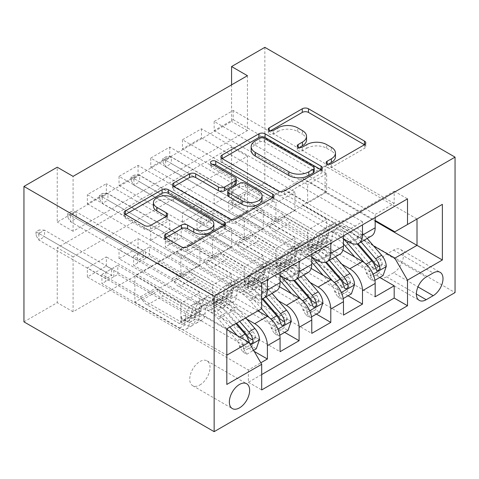 <?xml version="1.0" encoding="UTF-8"?>
<svg xmlns="http://www.w3.org/2000/svg" width="479" height="479" viewBox="0 0 479 479"><rect width="100%" height="100%" fill="white"/><g stroke="black" fill="none" stroke-linecap="round" stroke-linejoin="round"><path stroke-width="0.36" stroke-dasharray="2.4 1.8" d="M328.307 164.219L327.079 164.932A3.078 1.778 0 0 0 326.175 166.189A3.078 1.778 0 0 0 327.079 167.446A3.078 1.778 0 0 0 331.432 167.446L364.489 148.358A4.401 2.539 0 0 0 365.782 146.562A4.401 2.539 0 0 0 364.489 144.766L364.435 144.736M270.437 130.809L269.204 131.521A3.078 1.778 0 0 0 268.3 132.779A3.078 1.778 0 0 0 269.204 134.036A3.078 1.778 0 0 0 273.563 134.036L277.838 131.563L277.838 127.905M299.369 147.514L298.142 148.227A3.078 1.778 0 0 0 297.237 149.484A3.078 1.778 0 0 0 298.142 150.741A3.078 1.778 0 0 0 302.494 150.741L306.776 148.268L306.776 144.61M199.875 384.996A14.346 8.281 120 0 0 209.251 372.351A14.346 8.281 120 0 0 207.048 360.855A14.346 8.281 120 0 0 199.875 361.567A14.346 8.281 120 0 0 190.504 374.207A14.346 8.281 120 0 0 192.702 385.703A14.346 8.281 120 0 0 199.875 384.996M254.241 351.412L106.368 266.037L87.346 277.018L248.373 369.986L260.816 362.801M284.67 332.378L138.066 247.739L119.043 258.714L280.071 351.688M316.368 314.074L169.764 229.435L150.741 240.416L311.775 333.384M348.065 295.777L201.461 211.131L182.445 222.112L343.473 315.086M394.187 203.449L233.159 110.475L214.143 121.456L375.171 214.424L394.187 203.449L394.187 191.187L248.373 275.371L248.373 287.634L87.346 194.66L106.368 183.679L106.368 192.833L87.346 203.814L87.346 194.66M362.489 221.747L201.461 128.779L182.445 139.76L343.473 232.728L362.489 221.747L362.489 224.861M330.791 240.051L169.764 147.077L150.741 158.058L311.775 251.032L330.791 240.051L330.791 243.158M299.094 258.349L138.066 165.381L119.043 176.362L280.071 269.33L299.094 258.349L299.094 261.462M257.888 310.871L188.78 270.976L188.78 271.342L212.556 285.071L212.556 303.554L119.043 249.565L138.066 238.584L138.066 247.739M246.757 319.092L176.104 278.299L188.78 270.976M279.491 286.747L220.484 252.678L220.484 253.044L244.254 266.767L244.254 285.25L150.741 231.267L169.764 220.286L169.764 229.435M278.455 300.788L207.802 259.995L220.484 252.678M311.188 268.444L252.182 234.375L252.182 234.74L275.952 248.469L275.952 266.953L182.445 212.963L201.461 201.982L201.461 211.131M310.152 282.49L239.5 241.697L252.182 234.375M247.427 75.706L247.427 130.611L73.083 231.267L73.083 176.362M233.159 110.475L233.159 119.63L214.143 130.611L214.143 121.456M201.461 128.779L201.461 137.928L182.445 148.909L182.445 139.76M169.764 147.077L169.764 156.232L150.741 167.213L150.741 158.058M138.066 165.381L138.066 174.53L119.043 185.511L119.043 176.362M247.427 211.137L73.083 311.787L73.083 256.888L247.427 156.232L247.427 211.137L231.573 201.982L264.857 182.768L455.05 292.573M233.159 192.833L214.143 203.814L214.143 194.666L233.159 183.685L233.159 192.833L379.763 277.473M182.445 222.112L182.445 212.963M150.741 240.416L150.741 231.267M119.043 258.714L119.043 249.565M106.368 266.037L106.368 256.888L87.346 267.869L87.346 277.018M138.066 174.53L231.573 228.519L231.573 247.002L207.802 233.279L188.78 244.26L188.78 244.625L267.396 290.011A17.933 10.352 -120 0 0 276.359 290.897M188.78 244.625L176.104 251.942L254.714 297.333L267.396 290.011M169.764 156.232L263.276 210.215L263.276 228.705L239.5 214.975L220.484 225.956L220.484 226.322L299.094 271.707A17.933 10.352 -120 0 0 308.057 272.599M220.484 226.322L207.802 233.644L280.071 275.371M201.461 137.928L294.974 191.917L294.974 210.401L271.198 196.677L252.182 207.658L252.182 208.024L330.791 253.409A17.933 10.352 -120 0 0 339.755 254.295M252.182 208.024L239.5 215.34L311.775 257.067M341.85 264.186L271.198 223.394L283.879 216.077L283.879 216.442L307.65 230.165L307.65 248.649L214.143 194.666M342.886 250.146L283.879 216.077M233.159 119.63L326.672 173.614L326.672 192.103L302.896 178.374L271.198 197.043L343.473 238.77M283.879 189.72L362.489 235.105A17.933 10.352 -120 0 0 371.459 235.997M375.171 217.538L375.171 214.424M267.396 279.76L267.396 276.652L248.373 287.634M280.071 272.443L280.071 269.33M311.775 254.139L311.775 251.032M343.473 235.842L343.473 232.728M248.373 369.986L248.373 382.248L261.69 374.56M134.892 302.087L226.818 355.161L226.818 328.81L134.892 275.736L134.892 302.087L157.082 289.28L157.082 289.645L180.858 303.369L180.858 321.852L87.346 267.869M226.818 329.54L157.082 289.28M373.548 245.889L302.896 205.096L325.085 192.283L375.171 221.202M325.085 192.283L325.085 165.932L417.011 219.005L394.822 231.812M325.085 165.932L302.896 178.739L375.171 220.466M23.95 321.858L57.235 302.638L57.235 247.733L231.573 147.083L231.573 201.982M73.083 311.787L57.235 302.638M231.573 84.855L231.573 121.456L57.235 222.112L57.235 167.213M264.857 47.337L264.857 182.768M106.368 192.833L199.875 246.823L199.875 265.306L176.104 251.577L157.082 262.558L157.082 262.923L249.008 315.996L226.818 328.81M157.082 262.923L134.892 275.736M176.104 278.299L176.104 278.664L157.082 289.645M207.802 259.995L207.802 260.36L188.78 271.342M239.5 241.697L239.5 242.063L220.484 253.044M271.198 223.394L271.198 223.759L252.182 234.74M302.896 205.096L302.896 205.461L283.879 216.442M302.896 178.374L302.896 178.739M271.198 196.677L271.198 197.043M239.5 214.975L239.5 215.34M207.802 233.279L207.802 233.644M176.104 251.577L176.104 251.942M247.427 130.611L231.573 121.456M73.083 231.267L57.235 222.112M247.427 156.232L231.573 147.083M73.083 256.888L57.235 247.733M302.896 205.461L326.672 219.184L326.672 237.668L307.65 248.649M326.672 219.184L307.65 230.165M326.672 237.668L233.159 183.685M214.143 203.814L375.171 296.782M394.187 191.187L407.503 198.869M214.143 130.611L307.65 184.595L307.65 203.078L283.879 189.355M326.672 192.103L307.65 203.078M326.672 173.614L307.65 184.595M267.396 276.652L106.368 183.679M271.198 223.759L294.974 237.488L275.952 248.469M294.974 237.488L294.974 255.972L275.952 266.953M294.974 255.972L201.461 201.982M182.445 148.909L275.952 202.898L275.952 221.382L252.182 207.658M294.974 210.401L275.952 221.382M294.974 191.917L275.952 202.898M263.276 228.705L244.254 239.686L220.484 225.956M263.276 210.215L244.254 221.196L244.254 239.686M150.741 167.213L244.254 221.196M239.5 242.063L263.276 255.786L263.276 274.269L169.764 220.286M263.276 274.269L244.254 285.25M263.276 255.786L244.254 266.767M231.573 247.002L212.556 257.983L188.78 244.26M231.573 228.519L212.556 239.5L212.556 257.983M119.043 185.511L212.556 239.5M207.802 260.36L231.573 274.09L231.573 292.573L138.066 238.584M231.573 292.573L212.556 303.554M231.573 274.09L212.556 285.071M199.875 265.306L180.858 276.287L157.082 262.558M199.875 246.823L180.858 257.798L180.858 276.287M248.373 275.371L261.69 283.053M261.69 308.68L249.008 315.996M87.346 203.814L180.858 257.798M261.69 298.944A17.933 10.352 60 0 1 254.714 297.333M176.104 278.664L199.875 292.388L199.875 310.877L106.368 256.888M248.373 382.248L261.69 389.936M199.875 310.877L180.858 321.852M199.875 292.388L180.858 303.369M226.818 384.445L226.818 355.161M393.552 272.808A13.897 8.023 120 0 0 402.635 260.564A13.897 8.023 120 0 0 400.504 249.427A13.897 8.023 120 0 0 393.552 250.116L386.583 254.139A13.897 8.023 120 0 0 377.5 266.39A13.897 8.023 120 0 0 379.631 277.521A13.897 8.023 120 0 0 386.583 276.832L393.552 272.808L417.975 286.909M335.48 156.711A14.083 8.131 0 0 0 331.354 150.963L331.354 147.304M306.776 148.268A14.083 8.131 0 0 1 326.69 148.268L331.354 150.963M306.542 140.006A14.083 8.131 0 0 0 302.417 134.258L302.417 130.599M277.838 131.563A14.083 8.131 0 0 1 297.752 131.563L302.417 134.258M222.202 158.657L222.142 158.687A4.401 2.539 0 0 0 220.855 160.483A4.401 2.539 0 0 0 222.142 162.279L278.149 194.618A4.401 2.539 0 0 0 284.37 194.618L321.086 173.422A4.401 2.539 0 0 0 322.379 171.626A4.401 2.539 0 0 0 321.086 169.829L321.032 169.794M314.212 171.626A3.078 1.778 0 0 0 313.308 170.368L313.308 166.704M251.158 150.334A14.083 8.131 0 0 1 255.283 144.586L259.792 141.982A3.078 1.778 0 0 1 264.151 141.982L313.308 170.368M272.647 197.725L272.707 197.761A4.401 2.539 0 0 1 273.994 199.557A4.401 2.539 0 0 1 272.707 201.354L235.991 222.549L235.991 218.891M173.823 186.588L173.763 186.624A4.401 2.539 0 0 0 172.47 188.421A4.401 2.539 0 0 0 173.763 190.217L229.764 222.549A4.401 2.539 0 0 0 235.991 222.549M236.345 182.852A4.401 2.539 0 0 0 235.057 181.056L211.413 167.399L211.413 163.74M212.64 164.453A3.078 1.778 0 0 0 210.509 166.141A3.078 1.778 0 0 0 211.413 167.399M262.073 199.468A11.771 6.796 0 0 0 258.624 194.66L258.624 191.001M227.699 194.977A4.401 2.539 0 0 1 228.992 193.181L239.41 187.163A4.401 2.539 0 0 1 245.637 187.163L258.624 194.66M165.728 237.788L165.674 237.818A4.401 2.539 0 0 0 164.381 239.614A4.401 2.539 0 0 0 165.674 241.41L181.385 250.481A4.401 2.539 0 0 0 187.606 250.481L224.322 229.285A4.401 2.539 0 0 0 225.609 227.489A4.401 2.539 0 0 0 224.322 225.693L224.262 225.657M213.844 227.489A11.771 6.796 0 0 0 210.401 222.687L210.401 219.023M153.436 206.204A11.771 6.796 0 0 1 160.699 199.923A11.771 6.796 0 0 1 173.53 201.396L210.401 222.687M125.438 214.52L125.378 214.556A4.401 2.539 0 0 0 124.091 216.352A4.401 2.539 0 0 0 125.378 218.149L144.359 229.106A4.401 2.539 0 0 0 150.58 229.106L166.297 220.035A4.401 2.539 0 0 0 167.584 218.238A4.401 2.539 0 0 0 166.297 216.442L166.237 216.406M312.721 247.553A2.688 1.551 0 0 0 308.919 247.553A2.688 1.551 0 0 0 308.135 248.649A2.688 1.551 0 0 0 308.919 249.751L312.098 251.583A14.119 8.155 -120 0 0 319.158 252.283A14.119 8.155 -120 0 0 322.08 246.002L316.056 249.475A14.119 8.155 60 0 1 313.134 255.762A14.119 8.155 60 0 1 306.075 255.062L228.722 210.401L244.571 201.252L321.924 245.913L315.901 249.385L312.721 247.553L312.721 242.793L315.901 244.631A8.293 4.79 -120 0 0 320.05 245.038A8.293 4.79 -120 0 0 321.762 241.35L327.786 237.871A8.293 4.79 60 0 1 326.073 241.566A8.293 4.79 60 0 1 321.924 241.153L289.903 222.663A9.742 5.622 -120 0 1 285.029 217.52L283.245 214.43L244.571 192.103L244.571 201.252M343.473 238.961A34.296 19.801 -120 0 0 319.038 231.764A34.296 19.801 -120 0 0 311.937 247.026L317.96 243.548A8.293 4.79 60 0 1 316.242 247.236A8.293 4.79 60 0 1 312.098 246.823L308.919 244.991A2.688 1.551 180 0 1 308.135 243.895A2.688 1.551 180 0 1 308.919 242.793A2.688 1.551 180 0 1 312.721 242.793M386.266 266.402L382.14 264.025A6.053 3.497 -120 0 0 379.787 258.432L361.076 236.764A28.465 16.436 -120 0 0 337.803 227.663A28.465 16.436 -120 0 0 331.905 240.326A14.119 8.155 60 0 1 328.983 246.607A14.119 8.155 60 0 1 321.924 245.913M367.154 238.482L362.926 233.584A34.296 19.801 -120 0 0 334.887 222.615A34.296 19.801 -120 0 0 327.786 237.871M366.291 273.174L370.411 275.551L373.584 281.041L369.465 278.664L366.291 273.174A6.053 3.497 -120 0 0 363.938 267.581L354.831 257.037M370.411 275.551A11.879 6.862 -120 0 0 365.788 264.396L364.25 262.618M311.937 247.026A8.293 4.79 60 0 1 310.224 250.715A8.293 4.79 60 0 1 306.075 250.301L274.054 231.812A9.742 5.622 60 0 1 269.18 226.675L267.396 223.579L228.722 201.252L228.722 210.401M343.473 244.003A28.465 16.436 -120 0 0 321.954 236.812A28.465 16.436 -120 0 0 316.056 249.475M373.584 281.041L374.901 280.281M369.465 278.664L378.973 273.174L383.092 275.551M382.14 264.025L378.973 273.174M331.905 240.326L325.888 243.805A14.119 8.155 60 0 1 322.96 250.086A14.119 8.155 60 0 1 315.901 249.385M361.13 241.955L356.903 237.063A34.296 19.801 -120 0 0 328.863 226.094A34.296 19.801 -120 0 0 321.762 241.35M317.96 243.548A34.296 19.801 60 0 1 325.061 228.285A34.296 19.801 60 0 1 353.101 239.255L357.16 243.961M325.888 243.805A28.465 16.436 60 0 1 331.779 231.135A28.465 16.436 60 0 1 355.053 240.242L358.023 243.685M375.291 264.276L372.704 268.084L371.482 266.474A6.053 3.497 -120 0 0 369.962 264.103L351.251 242.44A28.465 16.436 -120 0 0 327.977 233.333A28.465 16.436 -120 0 0 322.08 246.002M228.722 201.252L232.686 198.965L232.686 208.114L232.686 198.965L244.571 192.103M240.608 203.539L240.608 194.39L238.392 195.672L238.392 202.258L232.686 205.551L165.644 166.848L171.35 163.549L240.608 203.539M267.396 223.579L283.245 214.43M162.788 158.609L232.686 198.965L238.392 195.672L171.35 156.962L165.644 160.255L165.644 166.848L162.788 162.273L162.788 158.609L165.962 156.783L165.962 160.441L162.788 162.273M165.962 160.441L171.35 163.549L171.35 156.962L165.962 156.783M281.023 265.857A2.688 1.551 0 0 0 277.221 265.857A2.688 1.551 0 0 0 276.431 266.953A2.688 1.551 0 0 0 277.221 268.048L280.401 269.887A14.119 8.155 -120 0 0 287.46 270.587A14.119 8.155 -120 0 0 290.382 264.3L284.358 267.779A14.119 8.155 60 0 1 281.436 274.06A14.119 8.155 60 0 1 274.377 273.359L197.025 228.705L212.874 219.55L290.226 264.21L284.203 267.689L281.023 265.857L281.023 261.097L284.203 262.929A8.293 4.79 -120 0 0 288.352 263.342A8.293 4.79 -120 0 0 290.064 259.654L296.088 256.175A8.293 4.79 60 0 1 294.369 259.863A8.293 4.79 60 0 1 290.226 259.45L258.205 240.967A9.742 5.622 -120 0 1 253.331 235.824L251.547 232.728L212.874 210.401L212.874 219.55M311.775 257.265A34.296 19.801 -120 0 0 287.34 250.068A34.296 19.801 -120 0 0 280.239 265.324L286.262 261.845A8.293 4.79 60 0 1 284.544 265.54A8.293 4.79 60 0 1 280.401 265.127L277.221 263.294A2.688 1.551 180 0 1 276.431 262.193A2.688 1.551 180 0 1 277.221 261.097A2.688 1.551 180 0 1 281.023 261.097M354.562 284.706L350.442 282.323A6.053 3.497 -120 0 0 348.089 276.73L329.378 255.067A28.465 16.436 -120 0 0 306.105 245.961A28.465 16.436 -120 0 0 300.207 258.63A14.119 8.155 60 0 1 297.285 264.911A14.119 8.155 60 0 1 290.226 264.21M335.456 256.78L331.229 251.882A34.296 19.801 -120 0 0 303.189 240.913A34.296 19.801 -120 0 0 296.088 256.175M334.593 291.471L338.713 293.855L341.886 299.345L337.767 296.968L334.593 291.471A6.053 3.497 -120 0 0 332.24 285.885L323.133 275.341M338.713 293.855A11.879 6.862 -120 0 0 334.091 282.7L332.552 280.922M280.239 265.324A8.293 4.79 60 0 1 278.521 269.012A8.293 4.79 60 0 1 274.377 268.605L242.35 250.116A9.742 5.622 60 0 1 237.482 244.973L235.698 241.877L197.025 219.55L197.025 228.705M311.775 262.306A28.465 16.436 -120 0 0 290.256 255.115A28.465 16.436 -120 0 0 284.358 267.779M341.886 299.345L343.204 298.585M337.767 296.968L347.275 291.477L351.394 293.855M350.442 282.323L347.275 291.477M300.207 258.63L294.184 262.103A14.119 8.155 60 0 1 291.262 268.39A14.119 8.155 60 0 1 284.203 267.689M329.432 260.259L325.205 255.361A34.296 19.801 -120 0 0 297.166 244.392A34.296 19.801 -120 0 0 290.064 259.654M286.262 261.845A34.296 19.801 60 0 1 293.364 246.589A34.296 19.801 60 0 1 321.397 257.558L325.463 262.264M294.184 262.103A28.465 16.436 60 0 1 300.082 249.439A28.465 16.436 60 0 1 323.355 258.546L326.325 261.983M343.593 282.574L341.006 286.388L339.785 284.771A6.053 3.497 -120 0 0 338.264 282.406L319.547 260.744A28.465 16.436 -120 0 0 296.273 251.637A28.465 16.436 -120 0 0 290.382 264.3M197.025 219.55L200.988 217.262L200.988 226.417L200.988 217.262L212.874 210.401M208.91 221.843L208.91 212.688L206.694 213.969L206.694 220.562L200.988 223.855L133.946 185.145L139.652 181.852L208.91 221.843M235.698 241.877L251.547 232.728M131.09 176.913L200.988 217.262L206.694 213.969L139.652 175.266L133.946 178.559L133.946 185.145L131.09 180.571L131.09 176.913L134.264 175.08L134.264 178.739L131.09 180.571M134.264 178.739L139.652 181.852L139.652 175.266L134.264 175.08M249.325 284.155A2.688 1.551 0 0 0 245.523 284.155A2.688 1.551 0 0 0 244.733 285.25A2.688 1.551 0 0 0 245.523 286.352L248.703 288.184A14.119 8.155 -120 0 0 255.762 288.885A14.119 8.155 -120 0 0 258.684 282.604L252.661 286.077A14.119 8.155 60 0 1 249.739 292.364A14.119 8.155 60 0 1 242.679 291.663L165.327 247.002L181.176 237.853L258.528 282.514L252.505 285.987L249.325 284.155L249.325 279.395L252.505 281.233A8.293 4.79 -120 0 0 256.648 281.64A8.293 4.79 -120 0 0 258.367 277.952L264.39 274.473A8.293 4.79 60 0 1 262.672 278.167A8.293 4.79 60 0 1 258.528 277.754L226.501 259.265A9.742 5.622 -120 0 1 221.633 254.121L219.849 251.032L181.176 228.705L181.176 237.853M280.071 275.569A34.296 19.801 -120 0 0 255.642 268.366A34.296 19.801 -120 0 0 248.541 283.628L254.565 280.149A8.293 4.79 60 0 1 252.846 283.837A8.293 4.79 60 0 1 248.703 283.43L245.523 281.592A2.688 1.551 180 0 1 244.733 280.496A2.688 1.551 180 0 1 245.523 279.395A2.688 1.551 180 0 1 249.325 279.395M322.864 303.003L318.745 300.626A6.053 3.497 -120 0 0 316.391 295.034L297.675 273.371A28.465 16.436 -120 0 0 274.401 264.264A28.465 16.436 -120 0 0 268.509 276.928A14.119 8.155 60 0 1 265.588 283.215A14.119 8.155 60 0 1 258.528 282.514M303.758 275.084L299.531 270.186A34.296 19.801 -120 0 0 271.491 259.217A34.296 19.801 -120 0 0 264.39 274.473M302.896 309.775L307.015 312.152L310.188 317.643L306.069 315.266L302.896 309.775A6.053 3.497 -120 0 0 300.543 304.183L291.436 293.639M307.015 312.152A11.879 6.862 -120 0 0 302.393 300.998L300.854 299.225M248.541 283.628A8.293 4.79 60 0 1 246.823 287.316A8.293 4.79 60 0 1 242.679 286.903L210.652 268.414A9.742 5.622 60 0 1 205.784 263.276L204 260.181L165.327 237.853L165.327 247.002M280.071 280.604A28.465 16.436 -120 0 0 258.552 273.413A28.465 16.436 -120 0 0 252.661 286.077M310.188 317.643L311.506 316.882M306.069 315.266L315.577 309.775L319.697 312.158M318.745 300.626L315.577 309.775M268.509 276.928L262.486 280.407A14.119 8.155 60 0 1 259.564 286.687A14.119 8.155 60 0 1 252.505 285.987M297.734 278.556L293.507 273.665A34.296 19.801 -120 0 0 265.468 262.696A34.296 19.801 -120 0 0 258.367 277.952M254.565 280.149A34.296 19.801 60 0 1 261.666 264.887A34.296 19.801 60 0 1 289.699 275.856L293.765 280.562M262.486 280.407A28.465 16.436 60 0 1 268.384 267.743A28.465 16.436 60 0 1 291.657 276.844L294.627 280.287M311.889 300.878L309.308 304.686L308.087 303.075A6.053 3.497 -120 0 0 306.56 300.704L287.849 279.041A28.465 16.436 -120 0 0 264.576 269.934A28.465 16.436 -120 0 0 258.684 282.604M165.327 237.853L169.291 235.566L169.291 244.715L169.291 235.566L181.176 228.705M177.212 240.141L177.212 230.992L174.991 232.273L174.991 238.859L169.291 242.152L102.243 203.449L107.949 200.156L177.212 240.141M204 260.181L219.849 251.032M99.392 195.21L169.291 235.566L174.991 232.273L107.949 193.564L102.243 196.857L102.243 203.449L99.392 198.875L99.392 195.21L102.56 193.384L102.56 197.043L99.392 198.875M102.56 197.043L107.949 200.156L107.949 193.564L102.56 193.384M217.628 302.459A2.688 1.551 0 0 0 213.826 302.459A2.688 1.551 0 0 0 213.035 303.554A2.688 1.551 0 0 0 213.826 304.65L217.005 306.488A14.119 8.155 -120 0 0 224.064 307.189A14.119 8.155 -120 0 0 226.986 300.902L220.963 304.381A14.119 8.155 60 0 1 218.041 310.661A14.119 8.155 60 0 1 210.982 309.967L133.629 265.306L149.478 256.157L226.83 300.812L220.807 304.291L217.628 302.459L217.628 297.698L220.807 299.531A8.293 4.79 -120 0 0 224.95 299.944A8.293 4.79 -120 0 0 226.669 296.256L232.692 292.777A8.293 4.79 60 0 1 230.974 296.465A8.293 4.79 60 0 1 226.83 296.058L194.803 277.569A9.742 5.622 -120 0 1 189.935 272.425L188.151 269.33L149.478 247.002L149.478 256.157M261.576 308.745L251.978 297.639A34.296 19.801 -120 0 0 223.944 286.67A34.296 19.801 -120 0 0 216.843 301.926L222.867 298.447A8.293 4.79 60 0 1 221.148 302.141A8.293 4.79 60 0 1 217.005 301.728L213.826 299.896A2.688 1.551 180 0 1 213.035 298.794A2.688 1.551 180 0 1 213.826 297.698A2.688 1.551 180 0 1 217.628 297.698M291.166 321.307L287.047 318.924A6.053 3.497 -120 0 0 284.688 313.332L265.977 291.669A28.465 16.436 -120 0 0 242.703 282.562A28.465 16.436 -120 0 0 236.812 295.232A14.119 8.155 60 0 1 233.89 301.513A14.119 8.155 60 0 1 226.83 300.812M272.06 293.382L267.827 288.484A34.296 19.801 -120 0 0 239.793 277.515A34.296 19.801 -120 0 0 232.692 292.777M271.198 328.073L275.317 330.456L278.491 335.947L274.371 333.57L271.198 328.073A6.053 3.497 -120 0 0 268.839 322.487L259.738 311.943M275.317 330.456A11.879 6.862 -120 0 0 270.695 319.301L269.156 317.523M216.843 301.926A8.293 4.79 60 0 1 215.125 305.614A8.293 4.79 60 0 1 210.982 305.207L178.954 286.717A9.742 5.622 60 0 1 174.087 281.574L172.296 278.479L133.629 256.157L133.629 265.306M258.504 310.518L250.128 300.818A28.465 16.436 -120 0 0 226.854 291.717A28.465 16.436 -120 0 0 220.963 304.381M278.491 335.947L279.808 335.186M274.371 333.57L283.879 328.079L287.999 330.456M287.047 318.924L283.879 328.079M236.812 295.232L230.788 298.704A14.119 8.155 60 0 1 227.866 304.991A14.119 8.155 60 0 1 220.807 304.291M266.037 296.86L261.809 291.962A34.296 19.801 -120 0 0 233.77 280.993A34.296 19.801 -120 0 0 226.669 296.256M222.867 298.447A34.296 19.801 60 0 1 229.968 283.191A34.296 19.801 60 0 1 258.001 294.16L262.067 298.866M230.788 298.704A28.465 16.436 60 0 1 236.68 286.041A28.465 16.436 60 0 1 259.953 295.148L262.929 298.585M280.191 319.176L277.61 322.99L276.389 321.373A6.053 3.497 -120 0 0 274.862 319.008L256.151 297.345A28.465 16.436 -120 0 0 232.878 288.238A28.465 16.436 -120 0 0 226.986 300.902M133.629 256.157L137.587 253.864L137.587 263.019L137.587 253.864L149.478 247.002M145.514 258.444L145.514 249.29L143.293 250.571L143.293 257.163L137.587 260.456L70.545 221.747L76.251 218.454L145.514 258.444M172.296 278.479L188.151 269.33M67.695 213.514L137.587 253.864L143.293 250.571L76.251 211.868L70.545 215.161L70.545 221.747L67.695 217.173L67.695 213.514L70.862 211.682L70.862 215.34L67.695 217.173M70.862 215.34L76.251 218.454L76.251 211.868L70.862 211.682M185.93 320.756A2.688 1.551 0 0 0 182.128 320.756A2.688 1.551 0 0 0 181.337 321.852A2.688 1.551 0 0 0 182.128 322.954L185.301 324.786A14.119 8.155 -120 0 0 192.366 325.486A14.119 8.155 -120 0 0 195.288 319.206L189.265 322.678A14.119 8.155 60 0 1 186.343 328.965A14.119 8.155 60 0 1 179.284 328.265L101.931 283.604L117.78 274.455L195.133 319.116L189.109 322.595L185.93 320.756L185.93 315.996L189.109 317.834A8.293 4.79 -120 0 0 193.253 318.242A8.293 4.79 -120 0 0 194.971 314.553L200.994 311.075A8.293 4.79 60 0 1 199.276 314.769A8.293 4.79 60 0 1 195.133 314.356L163.105 295.866A9.742 5.622 -120 0 1 158.238 290.729L156.447 287.634L117.78 265.306L117.78 274.455M229.872 327.043L220.28 315.936A34.296 19.801 -120 0 0 192.247 304.967A34.296 19.801 -120 0 0 185.145 320.229L191.169 316.751A8.293 4.79 60 0 1 189.45 320.439A8.293 4.79 60 0 1 185.301 320.032L182.128 318.194A2.688 1.551 180 0 1 181.337 317.098A2.688 1.551 180 0 1 182.128 315.996A2.688 1.551 180 0 1 185.93 315.996M259.468 339.605L255.349 337.228A6.053 3.497 -120 0 0 252.99 331.636L234.279 309.973A28.465 16.436 -120 0 0 211.005 300.866A28.465 16.436 -120 0 0 205.114 313.529A14.119 8.155 60 0 1 202.192 319.816A14.119 8.155 60 0 1 195.133 319.116M245.727 317.894L236.129 306.788A34.296 19.801 -120 0 0 208.096 295.818A34.296 19.801 -120 0 0 200.994 311.075M239.5 346.377L243.619 348.754L246.793 354.25L242.667 351.867L239.5 346.377A6.053 3.497 -120 0 0 237.141 340.785L228.04 330.247M243.619 348.754A11.879 6.862 -120 0 0 238.991 337.605L237.213 335.539M185.145 320.229A8.293 4.79 60 0 1 183.427 323.918A8.293 4.79 60 0 1 179.284 323.505L147.257 305.015A9.742 5.622 60 0 1 142.389 299.878L140.598 296.782L101.931 274.455L101.931 283.604M226.818 328.834L218.43 319.122A28.465 16.436 -120 0 0 195.157 310.015A28.465 16.436 -120 0 0 189.265 322.678M246.793 354.25L253.607 350.311M242.667 351.867L252.182 346.377L256.301 348.76M255.349 337.228L252.182 346.377M205.114 313.529L199.09 317.008A14.119 8.155 60 0 1 196.168 323.289A14.119 8.155 60 0 1 189.109 322.595M239.704 321.373L230.106 310.266A34.296 19.801 -120 0 0 202.072 299.297A34.296 19.801 -120 0 0 194.971 314.553M191.169 316.751A34.296 19.801 60 0 1 198.264 301.489A34.296 19.801 60 0 1 226.304 312.464L235.896 323.57M199.09 317.008A28.465 16.436 60 0 1 204.982 304.345A28.465 16.436 60 0 1 228.255 313.446L236.632 323.145M248.493 337.479L245.913 341.288L244.691 339.677A6.053 3.497 -120 0 0 243.164 337.306L224.453 315.643A28.465 16.436 -120 0 0 201.18 306.536A28.465 16.436 -120 0 0 195.288 319.206M101.931 274.455L105.889 272.168L105.889 281.317L105.889 272.168L117.78 265.306M113.816 276.742L113.816 267.593L111.595 268.875L111.595 275.461L105.889 278.754L38.847 240.051L44.553 236.758L113.816 276.742M140.598 296.782L156.447 287.634M35.997 231.812L105.889 272.168L111.595 268.875L44.553 230.165L38.847 233.459L38.847 240.051L35.997 235.476L35.997 231.812L39.164 229.986L39.164 233.644L35.997 235.476M39.164 233.644L44.553 236.758L44.553 230.165L39.164 229.986M331.432 167.446L331.432 163.788M273.563 134.036L273.563 130.372M302.494 150.741L302.494 147.077M286.412 279.029L299.094 271.707M318.11 260.732L330.791 253.409M349.814 242.428L362.489 235.105M393.552 250.116L433.178 272.994M386.583 276.832L416.377 294.04M386.583 254.139L426.202 277.018M326.69 148.268L326.69 144.61M298.142 148.227L298.142 147.077M297.752 131.563L297.752 127.905M269.204 131.521L269.204 130.372M364.489 144.766L364.489 148.358M327.079 164.932L327.079 163.788M278.149 194.618L278.149 190.953M222.142 162.279L222.142 158.687M321.086 169.829L321.086 173.422M284.37 194.618L284.37 190.953M264.151 141.982L264.151 138.323M259.792 141.982L259.792 138.323M255.283 144.586L255.283 140.928M272.707 201.354L272.707 197.761M229.764 222.549L229.764 218.891M173.763 190.217L173.763 186.624M235.057 181.056L235.057 177.392M245.637 187.163L245.637 183.499M239.41 187.163L239.41 183.499M228.992 193.181L228.992 189.516M165.674 237.818L165.674 241.41M173.53 201.396L173.53 197.737M166.297 216.442L166.297 220.035M150.58 229.106L150.58 225.447M144.359 229.106L144.359 225.447M125.378 218.149L125.378 214.556M224.322 225.693L224.322 229.285M187.606 250.481L187.606 246.823M181.385 250.481L181.385 246.823M370.495 275.688L373.093 274.192M382.062 264.252L366.375 273.311M315.901 244.631L321.924 241.153M274.054 231.812L289.903 222.663M306.075 250.301L312.098 246.823M312.098 251.583L306.075 255.062M356.903 237.063L362.926 233.584M348.706 241.793L353.101 239.255M361.076 236.764L355.053 240.242M351.251 242.44L345.227 245.919M379.787 258.432L373.764 261.905M365.788 264.396L366.142 264.192M369.962 264.103L363.938 267.581M269.18 226.675L285.029 217.52M371.482 266.474L376.045 269.102M308.919 244.991L308.919 249.751M338.797 293.992L341.395 292.489M350.365 282.556L334.677 291.615M284.203 262.929L290.226 259.45M242.35 250.116L258.205 240.967M274.377 268.605L280.401 265.127M280.401 269.887L274.377 273.359M325.205 255.361L331.229 251.882M317.008 260.091L321.397 257.558M329.378 255.067L323.355 258.546M319.547 260.744L313.529 264.216M348.089 276.73L342.066 280.209M334.091 282.7L334.444 282.496M338.264 282.406L332.24 285.885M237.482 244.973L253.331 235.824M339.785 284.771L344.347 287.406M277.221 263.294L277.221 268.048M307.099 312.29L309.691 310.793M318.667 300.854L302.973 309.913M252.505 281.233L258.528 277.754M210.652 268.414L226.501 259.265M242.679 286.903L248.703 283.43M248.703 288.184L242.679 291.663M293.507 273.665L299.531 270.186M285.31 278.395L289.699 275.856M297.675 273.371L291.657 276.844M287.849 279.041L281.826 282.52M316.391 295.034L310.368 298.513M302.393 300.998L302.746 300.794M306.56 300.704L300.543 304.183M205.784 263.276L221.633 254.121M308.087 303.075L312.649 305.704M245.523 281.592L245.523 286.352M275.401 330.594L277.994 329.091M286.969 319.158L271.276 328.217M220.807 299.531L226.83 296.058M178.954 286.717L194.803 277.569M210.982 305.207L217.005 301.728M217.005 306.488L210.982 309.967M261.809 291.962L267.827 288.484M251.978 297.639L258.001 294.16M265.977 291.669L259.953 295.148M256.151 297.345L250.128 300.818M284.688 313.332L278.67 316.811M270.695 319.301L271.048 319.098M274.862 319.008L268.839 322.487M174.087 281.574L189.935 272.425M276.389 321.373L280.951 324.008M213.826 299.896L213.826 304.65M243.697 348.892L250.517 344.958M255.271 337.456L239.578 346.515M189.109 317.834L195.133 314.356M147.257 305.015L163.105 295.866M179.284 323.505L185.301 320.032M185.301 324.786L179.284 328.265M230.106 310.266L236.129 306.788M220.28 315.936L226.304 312.464M234.279 309.973L228.255 313.446M224.453 315.643L218.43 319.122M252.99 331.636L246.966 335.114M238.991 337.605L239.889 337.084M243.164 337.306L237.141 340.785M142.389 299.878L158.238 290.729M244.691 339.677L249.254 342.311M182.128 318.194L182.128 322.954M207.048 360.855L246.673 383.733M400.504 249.427L440.129 272.306M379.631 277.521L419.257 300.399M192.702 385.703L232.327 408.581M297.237 149.484L297.237 145.82M268.3 132.779L268.3 129.114M365.782 146.562L365.782 142.904M326.175 166.189L326.175 162.531M220.855 160.483L220.855 156.825M322.379 171.626L322.379 167.961M172.47 188.421L172.47 184.756M210.509 166.141L210.509 162.483M273.994 199.557L273.994 195.899M167.584 218.238L167.584 214.58M124.091 216.352L124.091 212.694M225.609 227.489L225.609 223.831M164.381 239.614L164.381 235.955M320.05 245.038L326.073 241.566M310.224 250.715L316.242 247.236M322.96 250.086L328.983 246.607M313.134 255.762L319.158 252.283M334.887 222.615L328.863 226.094M325.061 228.285L319.038 231.764M337.803 227.663L331.779 231.135M327.977 233.333L321.954 236.812M372.704 268.084L376.907 270.515M308.135 243.895L308.135 248.649M288.352 263.342L294.369 259.863M278.521 269.012L284.544 265.54M291.262 268.39L297.285 264.911M281.436 274.06L287.46 270.587M303.189 240.913L297.166 244.392M293.364 246.589L287.34 250.068M306.105 245.961L300.082 249.439M296.273 251.637L290.256 255.115M341.006 286.388L345.209 288.813M276.431 262.193L276.431 266.953M256.648 281.64L262.672 278.167M246.823 287.316L252.846 283.837M259.564 286.687L265.588 283.215M249.739 292.364L255.762 288.885M271.491 259.217L265.468 262.696M261.666 264.887L255.642 268.366M274.401 264.264L268.384 267.743M264.576 269.934L258.552 273.413M309.308 304.686L313.511 307.117M244.733 280.496L244.733 285.25M224.95 299.944L230.974 296.465M215.125 305.614L221.148 302.141M227.866 304.991L233.89 301.513M218.041 310.661L224.064 307.189M239.793 277.515L233.77 280.993M229.968 283.191L223.944 286.67M242.703 282.562L236.68 286.041M232.878 288.238L226.854 291.717M277.61 322.99L281.814 325.415M213.035 298.794L213.035 303.554M193.253 318.242L199.276 314.769M183.427 323.918L189.45 320.439M196.168 323.289L202.192 319.816M186.343 328.965L192.366 325.486M208.096 295.818L202.072 299.297M198.264 301.489L192.247 304.967M211.005 300.866L204.982 304.345M201.18 306.536L195.157 310.015M245.913 341.288L250.116 343.718M181.337 317.098L181.337 321.852"/><path stroke-width="0.72" d="M327.079 163.788A3.078 1.778 0 0 0 331.432 163.788L364.489 144.7A4.401 2.539 0 0 0 365.782 142.904A4.401 2.539 0 0 0 364.489 141.107L308.488 108.775A4.401 2.539 0 0 0 302.261 108.775L269.204 127.857A3.078 1.778 0 0 0 268.3 129.114A3.078 1.778 0 0 0 269.204 130.372A3.078 1.778 0 0 0 273.563 130.372L277.838 127.905A14.083 8.131 0 0 1 297.752 127.905L302.417 130.599A14.083 8.131 0 0 1 306.542 136.347A14.083 8.131 0 0 1 302.417 142.095L298.142 144.562A3.078 1.778 0 0 0 297.237 145.82A3.078 1.778 0 0 0 298.142 147.077A3.078 1.778 0 0 0 302.494 147.077L306.776 144.61A14.083 8.131 0 0 1 326.69 144.61L331.354 147.304A14.083 8.131 0 0 1 335.48 153.052A14.083 8.131 0 0 1 331.354 158.8L327.079 161.273A3.078 1.778 0 0 0 326.175 162.531A3.078 1.778 0 0 0 327.079 163.788L327.079 161.273M239.5 407.869A14.346 8.281 120 0 0 248.87 395.229A14.346 8.281 120 0 0 246.673 383.733A14.346 8.281 120 0 0 239.5 384.445A14.346 8.281 120 0 0 230.13 397.085A14.346 8.281 120 0 0 232.327 408.581A14.346 8.281 120 0 0 239.5 407.869M165.674 234.159A4.401 2.539 0 0 0 164.381 235.955A4.401 2.539 0 0 0 165.674 237.752L181.385 246.823A4.401 2.539 0 0 0 187.606 246.823L224.322 225.627A4.401 2.539 0 0 0 225.609 223.831A4.401 2.539 0 0 0 224.322 222.034L168.315 189.696A4.401 2.539 0 0 0 162.094 189.696L125.378 210.898A4.401 2.539 0 0 0 124.091 212.694A4.401 2.539 0 0 0 125.378 214.49L144.359 225.447A4.401 2.539 0 0 0 150.58 225.447L166.297 216.376A4.401 2.539 0 0 0 167.584 214.58A4.401 2.539 0 0 0 166.297 212.784L156.884 207.347A11.771 6.796 0 0 1 153.436 202.545A11.771 6.796 0 0 1 160.699 196.264A11.771 6.796 0 0 1 173.53 197.737L210.401 219.023A11.771 6.796 0 0 1 213.844 223.831A11.771 6.796 0 0 1 206.581 230.106A11.771 6.796 0 0 1 193.756 228.633L187.606 225.088A4.401 2.539 0 0 0 181.385 225.088L165.674 234.159L165.674 237.752M455.05 157.142L264.857 47.337L231.573 66.557L247.427 75.706L73.083 176.362L57.235 167.213L23.95 186.427L214.143 296.232L455.05 157.142L455.05 292.573L214.143 431.663L214.143 296.232M278.149 190.953A4.401 2.539 0 0 0 284.37 190.953L321.086 169.758A4.401 2.539 0 0 0 322.379 167.961A4.401 2.539 0 0 0 321.086 166.165L265.085 133.833A4.401 2.539 0 0 0 258.858 133.833L222.142 155.028A4.401 2.539 0 0 0 220.855 156.825A4.401 2.539 0 0 0 222.142 158.621L278.149 190.953M212.64 164.453A3.078 1.778 0 0 1 215.766 164.884L215.766 161.225L272.707 194.097A4.401 2.539 0 0 1 273.994 195.899A4.401 2.539 0 0 1 272.707 197.695L235.991 218.891A4.401 2.539 0 0 1 229.764 218.891L173.763 186.553L173.763 182.96A4.401 2.539 0 0 0 172.47 184.756A4.401 2.539 0 0 0 173.763 186.553M173.763 182.96L189.474 173.889A4.401 2.539 0 0 1 195.695 173.889L218.412 187.002A4.401 2.539 0 0 0 224.633 187.002L235.057 180.984A4.401 2.539 0 0 0 236.345 179.188A4.401 2.539 0 0 0 235.057 177.392L211.413 163.74A3.078 1.778 0 0 1 210.509 162.483A3.078 1.778 0 0 1 212.407 160.842A3.078 1.778 0 0 1 215.766 161.225M260.816 362.801L267.396 359.005L254.241 351.412M246.757 319.092L254.714 323.684A17.933 10.352 60 0 1 267.396 345.646L280.071 338.324L280.071 351.688L299.094 340.707L284.67 332.378M278.455 300.788L286.412 305.386A17.933 10.352 60 0 1 299.094 327.343L311.775 320.026L311.775 333.384L330.791 322.403L316.368 314.074M310.152 282.49L318.11 287.083A17.933 10.352 60 0 1 330.791 309.045L343.473 301.722L343.473 315.086L362.489 304.105L362.489 290.741A17.933 10.352 -120 0 0 349.814 268.779L341.85 264.186M348.065 295.777L362.489 304.105M280.071 338.324A17.933 10.352 -120 0 0 267.396 316.362L257.888 310.871M311.775 320.026A17.933 10.352 -120 0 0 299.094 298.064L279.491 286.747M343.473 301.722A17.933 10.352 -120 0 0 330.791 279.76L311.188 268.444M433.178 272.994L426.202 277.018A13.897 8.023 120 0 0 417.125 289.262A13.897 8.023 120 0 0 419.257 300.399A13.897 8.023 120 0 0 426.202 299.71L433.178 295.687A13.897 8.023 120 0 0 442.255 283.436A13.897 8.023 120 0 0 440.129 272.306A13.897 8.023 120 0 0 433.178 272.994M226.818 355.161L249.008 342.353L261.69 364.315L261.69 389.936L407.503 305.752L407.503 280.131L394.822 258.169L373.548 245.889M261.69 364.315L226.818 384.445L226.818 328.81L261.69 308.68L261.69 283.053L407.503 198.869L407.503 224.495L442.368 204.359L442.368 259.995L407.503 280.131M280.071 275.371L286.412 279.029A17.933 10.352 60 0 0 295.381 279.916L308.057 272.599A17.933 10.352 -120 0 0 311.775 264.39L311.775 254.139M311.775 257.067L318.11 260.732A17.933 10.352 60 0 0 327.079 261.618L339.755 254.295A17.933 10.352 -120 0 0 343.473 246.086L343.473 235.842M261.69 374.56L394.187 298.064L394.187 285.801L375.171 296.782L375.171 283.424A17.933 10.352 -120 0 0 362.489 261.462L342.886 250.146M343.473 238.77L349.814 242.428A17.933 10.352 -120 0 0 358.777 243.314A17.933 10.352 -120 0 0 362.489 235.105L362.489 224.861M358.777 243.314L371.459 235.997A17.933 10.352 -120 0 0 375.171 227.788L375.171 217.538M267.396 279.76L267.396 290.011A17.933 10.352 60 0 1 263.684 298.219A17.933 10.352 60 0 1 261.69 298.944M263.684 298.219L276.359 290.897A17.933 10.352 -120 0 0 280.071 282.688L280.071 272.443M299.094 261.462L299.094 271.707A17.933 10.352 60 0 1 295.381 279.916M330.791 243.158L330.791 253.409A17.933 10.352 60 0 1 327.079 261.618M330.791 309.045L330.791 322.403M299.094 327.343L299.094 340.707M267.396 345.646L267.396 359.005M249.008 342.353L226.818 329.54M394.822 258.169L417.011 245.356L417.011 219.005L442.368 204.359M375.171 221.202L442.368 259.995M375.171 220.466L394.822 231.812L407.503 224.495M23.95 186.427L23.95 321.858L214.143 431.663M231.573 66.557L231.573 84.855M379.763 277.473L394.187 285.801M394.187 298.064L407.503 305.752M328.307 164.219L331.354 162.459A14.083 8.131 0 0 0 335.48 156.711L335.48 153.052M306.542 136.347L306.542 140.006A14.083 8.131 0 0 1 302.417 145.754L299.369 147.514M364.435 144.736L308.488 112.433A4.401 2.539 0 0 0 302.261 112.433L270.437 130.809M321.032 169.794L265.085 137.491A4.401 2.539 0 0 0 258.858 137.491L222.202 158.657M313.308 169.219A3.078 1.778 0 0 0 314.212 167.961A3.078 1.778 0 0 0 313.308 166.704L264.151 138.323A3.078 1.778 0 0 0 259.792 138.323L255.283 140.928A14.083 8.131 0 0 0 251.158 146.676A14.083 8.131 0 0 0 255.283 152.424L288.885 171.823A14.083 8.131 0 0 0 308.799 171.823L313.308 169.219L313.308 172.883A3.078 1.778 0 0 0 314.212 171.626L314.212 167.961M251.158 146.676L251.158 150.334A14.083 8.131 0 0 0 255.283 156.082L255.283 152.424M313.308 172.883L308.799 175.488A14.083 8.131 0 0 1 288.885 175.488L255.283 156.082M173.823 186.588L189.474 177.553L189.474 173.889M236.345 179.188L236.345 182.852A4.401 2.539 0 0 1 235.057 184.649L224.633 190.666A4.401 2.539 0 0 1 218.412 190.666L195.695 177.553A4.401 2.539 0 0 0 189.474 177.553M215.766 164.884L272.647 197.725M241.979 200.611A11.771 6.796 0 0 0 254.81 202.084A11.771 6.796 0 0 0 262.073 195.809A11.771 6.796 0 0 0 258.624 191.001L245.637 183.499A4.401 2.539 0 0 0 239.41 183.499L228.992 189.516A4.401 2.539 0 0 0 227.699 191.313A4.401 2.539 0 0 0 228.992 193.109L241.979 200.611L241.979 204.27A11.771 6.796 0 0 0 254.81 205.742A11.771 6.796 0 0 0 262.073 199.468L262.073 195.809M227.699 191.313L227.699 194.977A4.401 2.539 0 0 0 228.992 196.773L228.992 193.109M241.979 204.27L228.992 196.773M213.844 223.831L213.844 227.489A11.771 6.796 0 0 1 206.581 233.77A11.771 6.796 0 0 1 193.756 232.297L187.606 228.746A4.401 2.539 0 0 0 181.385 228.746L165.728 237.788M153.436 202.545L153.436 206.204A11.771 6.796 0 0 0 156.884 211.005L156.884 207.347M166.237 216.406L156.884 211.005M224.262 225.657L168.315 193.36A4.401 2.539 0 0 0 162.094 193.36L125.438 214.52M374.901 280.281L383.092 275.551L386.266 266.402A11.879 6.862 -120 0 0 381.637 255.247L367.154 238.482M364.25 262.618L347.077 242.733A34.296 19.801 -120 0 0 343.473 238.961M354.831 257.037L345.227 245.919A28.465 16.436 -120 0 0 343.473 244.003M357.16 243.961L371.812 260.923A11.879 6.862 60 0 1 376.045 269.102L376.907 270.515L378.518 270.288L379.59 268.982L379.847 266.911A11.879 6.862 -120 0 0 375.614 258.726L361.13 241.955M358.023 243.685L373.764 261.905A6.053 3.497 60 0 1 375.291 264.276L379.847 266.911M343.204 298.585L351.394 293.855L354.562 284.706A11.879 6.862 -120 0 0 349.939 273.551L335.456 256.78M332.552 280.922L315.38 261.037A34.296 19.801 -120 0 0 311.775 257.265M323.133 275.341L313.529 264.216A28.465 16.436 -120 0 0 311.775 262.306M325.463 262.264L340.114 279.221A11.879 6.862 60 0 1 344.347 287.406L345.209 288.813L346.814 288.586L347.892 287.28L348.149 285.209A11.879 6.862 -120 0 0 343.916 277.024L329.432 260.259M326.325 261.983L342.066 280.209A6.053 3.497 60 0 1 343.593 282.574L348.149 285.209M311.506 316.882L319.697 312.158L322.864 303.003A11.879 6.862 -120 0 0 318.242 291.849L303.758 275.084M300.854 299.225L283.676 279.335A34.296 19.801 -120 0 0 280.071 275.569M291.436 293.639L281.826 282.52A28.465 16.436 -120 0 0 280.071 280.604M293.765 280.562L308.416 297.525A11.879 6.862 60 0 1 312.649 305.704L313.511 307.117L315.116 306.889L316.194 305.584L316.451 303.512A11.879 6.862 -120 0 0 312.218 295.327L297.734 278.556M294.627 280.287L310.368 298.513A6.053 3.497 60 0 1 311.889 300.878L316.451 303.512M279.808 335.186L287.999 330.456L291.166 321.307A11.879 6.862 -120 0 0 286.544 310.152L272.06 293.382M269.156 317.523L261.576 308.745M259.738 311.943L258.504 310.518M262.067 298.866L276.712 315.823A11.879 6.862 60 0 1 280.951 324.008L281.814 325.415L283.418 325.187L284.496 323.882L284.754 321.81A11.879 6.862 -120 0 0 280.52 313.625L266.037 296.86M262.929 298.585L278.67 316.811A6.053 3.497 60 0 1 280.191 319.176L284.754 321.81M253.607 350.311L256.301 348.76L259.468 339.605A11.879 6.862 -120 0 0 254.84 328.45L245.727 317.894M237.213 335.539L229.872 327.043M228.04 330.247L226.818 328.834M235.896 323.57L245.014 334.126A11.879 6.862 60 0 1 249.254 342.311L250.116 343.718L251.72 343.491L252.798 342.186L253.056 340.114A11.879 6.862 -120 0 0 248.823 331.929L239.704 321.373M236.632 323.145L246.966 335.114A6.053 3.497 60 0 1 248.493 337.479L253.056 340.114M254.714 323.684L267.396 316.362M286.412 305.386L299.094 298.064M318.11 287.083L330.791 279.76M349.814 268.779L362.489 261.462M362.489 235.105L375.171 227.788M267.396 290.011L280.071 282.688M299.094 271.707L311.775 264.39M330.791 253.409L343.473 246.086M362.489 290.741L375.171 283.424M417.975 286.909L433.178 295.687M416.377 294.04L426.202 299.71M331.354 162.459L331.354 158.8M298.142 147.077L298.142 144.562M302.417 145.754L302.417 142.095M269.204 130.372L269.204 127.857M302.261 112.433L302.261 108.775M308.488 112.433L308.488 108.775M364.489 144.7L364.489 141.107M222.142 158.621L222.142 155.028M258.858 137.491L258.858 133.833M265.085 137.491L265.085 133.833M321.086 169.758L321.086 166.165M288.885 175.488L288.885 171.823M308.799 175.488L308.799 171.823M195.695 177.553L195.695 173.889M218.412 190.666L218.412 187.002M224.633 190.666L224.633 187.002M235.057 184.649L235.057 180.984M272.707 197.695L272.707 194.097M181.385 228.746L181.385 225.088M187.606 228.746L187.606 225.088M193.756 232.297L193.756 228.633M166.297 216.376L166.297 212.784M125.378 214.49L125.378 210.898M162.094 193.36L162.094 189.696M168.315 193.36L168.315 189.696M224.322 225.627L224.322 222.034M373.093 274.192L386.188 266.629M347.077 242.733L348.706 241.793M375.614 258.726L381.637 255.247M366.142 264.192L371.812 260.923M341.395 292.489L354.484 284.933M315.38 261.037L317.008 260.091M343.916 277.024L349.939 273.551M334.444 282.496L340.114 279.221M309.691 310.793L322.786 303.231M283.676 279.335L285.31 278.395M312.218 295.327L318.242 291.849M302.746 300.794L308.416 297.525M277.994 329.091L291.088 321.535M280.52 313.625L286.544 310.152M271.048 319.098L276.712 315.823M250.517 344.958L259.39 339.833M248.823 331.929L254.84 328.45M239.889 337.084L245.014 334.126"/></g></svg>
